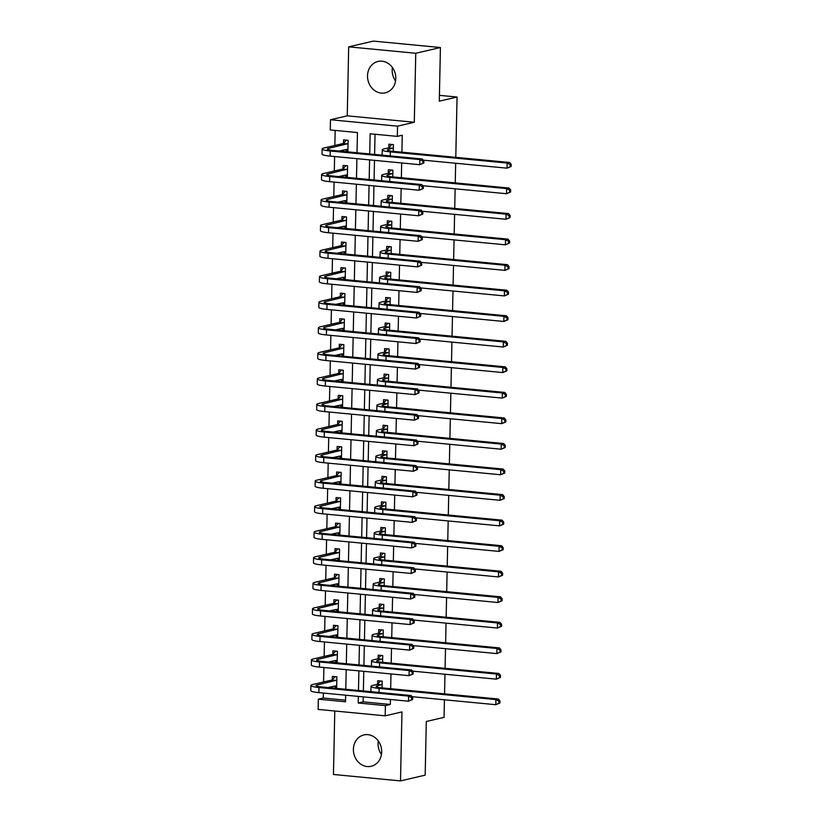 <?xml version="1.0" encoding="UTF-8"?>
<svg xmlns="http://www.w3.org/2000/svg" width="822" height="822" viewBox="0 0 822 822"><rect width="100%" height="100%" fill="white"/><g stroke="black" fill="none" stroke-linecap="round" stroke-linejoin="round"><path stroke-width="1.23" d="M395.557 81.008A16.101 14.025 76.9 0 1 392.186 70.034A16.101 14.025 76.9 0 1 392.413 67.517M367.516 75.788A16.101 14.025 -103.1 0 0 385.313 92.824A16.101 14.025 -103.1 0 0 395.793 78.491A16.101 14.025 -103.1 0 0 377.997 61.455A16.101 14.025 -103.1 0 0 367.516 75.788M381.449 754.483A16.101 14.025 76.9 0 1 378.079 743.509A16.101 14.025 76.9 0 1 378.305 740.992M353.409 749.253A16.101 14.025 -103.1 0 0 371.205 766.289A16.101 14.025 -103.1 0 0 381.685 751.966A16.101 14.025 -103.1 0 0 363.899 734.93A16.101 14.025 -103.1 0 0 353.409 749.253M357.025 152.748L357.447 132.558L330.259 129.958L330.475 119.745L397.54 126.156L397.324 136.38L370.136 133.78L369.715 153.961M347.244 115.83L414.309 122.252L415.757 53.266L440.417 47.522L373.363 41.1L348.692 46.844L347.244 115.83L330.475 119.745M334.78 710.999L333.455 774.478L400.509 780.9L401.958 711.914L385.189 715.828L318.124 709.407L318.34 699.193L345.528 701.793L345.661 695.196M323.375 693.069L323.272 698.042L318.34 699.193M335.16 130.431L334.842 145.453M334.616 156.54L334.307 170.997M334.081 182.083L333.773 196.55M333.537 207.637L333.239 222.094M333.002 233.181L332.705 247.648M332.468 258.735L332.17 273.192M331.934 284.278L331.636 298.746M331.4 309.832L331.102 324.289M330.865 335.376L330.567 349.843M330.331 360.93L330.023 375.387M329.797 386.474L329.488 400.941M329.262 412.028L328.954 426.484M328.728 437.571L328.42 452.038M328.194 463.125L327.886 477.582M327.659 488.669L327.351 503.136M327.115 514.223L326.817 528.68M326.581 539.777L326.283 554.234M326.046 565.32L325.748 579.787M325.512 590.874L325.214 605.331M324.978 616.418L324.68 630.885M324.443 641.972L324.145 656.429M323.909 667.515L323.601 681.983M415.757 53.266L348.692 46.844M444.435 699.789L444.065 717.359L426.299 721.5L425.18 775.156L400.509 780.9M323.272 698.042L345.559 700.169M336.64 688.404L336.876 676.814L332.345 676.383L332.283 679.712M332.139 686.565L332.109 687.973M337.174 662.851L337.421 651.271L332.889 650.829L332.818 654.168M332.674 661.011L332.643 662.419M337.708 637.307L337.955 625.717L333.424 625.285L333.352 628.614M333.208 635.468L333.177 636.875M338.243 611.753L338.489 600.163L333.958 599.731L333.886 603.071M333.742 609.914L333.711 611.321M338.777 586.209L339.024 574.619L334.492 574.188L334.42 577.517M334.277 584.37L334.246 585.778M339.311 560.655L339.558 549.065L335.027 548.634L334.955 551.973M334.811 558.816L334.78 560.224M339.846 535.112L340.092 523.522L335.561 523.09L335.489 526.419M335.345 533.273L335.314 534.68M340.38 509.558L340.627 497.968L336.095 497.536L336.023 500.875M335.879 507.719L335.849 509.126M340.925 484.014L341.161 472.424L336.63 471.992L336.558 475.322M336.414 482.175L336.393 483.583M341.459 458.46L341.695 446.87L337.164 446.438L337.092 449.778M336.948 456.621L336.928 458.029M341.993 432.917L342.229 421.326L337.698 420.895L337.637 424.224M337.493 431.077L337.462 432.485M342.527 407.363L342.764 395.772L338.232 395.341L338.171 398.68M338.027 405.523L337.996 406.931M343.062 381.819L343.298 370.229L338.767 369.797L338.705 373.126M338.561 379.98L338.53 381.387M343.596 356.265L343.843 344.675L339.311 344.243L339.239 347.583M339.096 354.426L339.065 355.834M344.13 330.721L344.377 319.131L339.846 318.7L339.774 322.029M339.63 328.882L339.599 330.29M344.665 305.168L344.911 293.577L340.38 293.146L340.308 296.485M340.164 303.328L340.133 304.736M345.199 279.624L345.446 268.034L340.914 267.602L340.842 270.931M340.698 277.785L340.668 279.182M345.733 254.07L345.98 242.48L341.449 242.048L341.377 245.388M341.233 252.231L341.202 253.638M346.268 228.526L346.514 216.936L341.983 216.505L341.911 219.834M341.767 226.687L341.736 228.084M346.802 202.972L347.048 191.382L342.517 190.951L342.445 194.29M342.301 201.133L342.271 202.541M347.346 177.429L347.583 165.839L343.051 165.407L342.98 168.736M342.836 175.589L342.815 176.987M347.881 151.875L348.117 140.285L343.586 139.853L343.514 143.192M343.37 150.036L343.349 151.443M363.252 696.881L363.149 701.854L390.337 704.454L390.44 699.481M390.666 688.713L390.974 673.937M391.2 663.159L391.508 648.383M391.734 637.615L392.043 622.84M392.269 612.061L392.577 597.286M392.803 586.507L393.111 571.742M393.337 560.964L393.646 546.188M393.872 535.41L394.18 520.645M394.406 509.866L394.714 495.091M394.94 484.312L395.248 469.547M395.474 458.768L395.793 443.993M396.019 433.215L396.327 418.449M396.553 407.671L396.862 392.895M397.088 382.117L397.396 367.352M397.622 356.573L397.93 341.798M398.156 331.019L398.465 316.244M398.691 305.476L398.999 290.7M399.225 279.922L399.533 265.146M399.759 254.378L400.067 239.603M400.293 228.824L400.602 214.049M400.828 203.281L401.136 188.505M401.362 177.727L401.67 162.951M401.896 152.183L402.256 135.229L397.324 136.38M375.038 134.243L374.616 154.433M374.483 160.352L374.072 179.987M373.948 185.906L373.537 205.531M373.414 211.449L373.003 231.085M372.88 237.003L372.469 256.628M372.345 262.547L371.934 282.182M371.811 288.101L371.4 307.726M371.277 313.644L370.866 333.28M370.743 339.198L370.332 358.824M370.208 364.742L369.797 384.377M369.674 390.296L369.263 409.921M369.14 415.84L368.729 435.475M368.605 441.393L368.194 461.019M368.061 466.937L367.65 486.573M367.526 492.491L367.115 512.116M366.992 518.035L366.581 537.67M366.458 543.589L366.047 563.214M365.924 569.132L365.513 588.768M365.389 594.686L364.978 614.311M364.855 620.23L364.444 639.865M364.321 645.784L363.91 665.409M363.786 671.327L363.375 690.963M382.055 687.88L382.189 681.15L377.658 680.719L377.596 684.048M382.59 662.337L382.733 655.607L378.202 655.165L378.13 658.504M383.124 636.783L383.268 630.053L378.737 629.621L378.665 632.95M383.658 611.239L383.802 604.509L379.271 604.067L379.199 607.407M384.193 585.685L384.336 578.955L379.805 578.524L379.733 581.853M384.727 560.142L384.871 553.401L380.339 552.97L380.267 556.309M385.261 534.588L385.405 527.858L380.874 527.426L380.802 530.755M385.795 509.044L385.939 502.304L381.408 501.872L381.336 505.211M386.33 483.49L386.474 476.76L381.942 476.328L381.87 479.658M386.874 457.946L387.008 451.206L382.477 450.775L382.405 454.114M387.409 432.393L387.542 425.662L383.011 425.231L382.949 428.56M387.943 406.849L388.076 400.108L383.545 399.677L383.484 403.016M388.477 381.295L388.621 374.565L384.09 374.133L384.018 377.462M389.012 355.751L389.155 349.011L384.624 348.579L384.552 351.919M389.546 330.197L389.69 323.467L385.158 323.036L385.086 326.365M390.08 304.654L390.224 297.913L385.693 297.482L385.621 300.821M390.614 279.1L390.758 272.37L386.227 271.938L386.155 275.267M391.149 253.556L391.293 246.816L386.761 246.384L386.689 249.724M391.683 228.002L391.827 221.272L387.296 220.841L387.224 224.17M392.217 202.459L392.361 195.718L387.83 195.287L387.758 198.626M392.752 176.905L392.895 170.175L388.364 169.743L388.292 173.072M393.296 151.361L393.43 144.621L388.898 144.189L388.827 147.528M440.417 47.522L439.297 101.168L457.053 97.027L439.421 95.342M457.053 97.027L455.789 157.341M455.665 163.259L455.254 182.885M455.131 188.803L454.72 208.439M454.597 214.357L454.186 233.982M454.063 239.901L453.652 259.536M453.528 265.455L453.117 285.08M452.994 290.998L452.583 310.634M452.46 316.552L452.049 336.177M451.925 342.096L451.514 361.731M451.391 367.65L450.98 387.275M450.857 393.193L450.446 412.829M450.322 418.747L449.911 438.373M449.778 444.291L449.367 463.927M449.244 469.845L448.833 489.47M448.709 495.389L448.298 515.024M448.175 520.942L447.764 540.568M447.641 546.486L447.23 566.122M447.106 572.04L446.695 591.665M446.572 597.584L446.161 617.219M446.038 623.138L445.627 642.763M445.503 648.692L445.092 668.317M444.969 674.235L444.558 693.86M414.309 122.252L397.54 126.156M390.337 704.454L385.395 705.605L385.189 715.828M345.785 689.278L346.196 669.653M346.319 663.734L346.73 644.099M346.853 638.18L347.264 618.555M347.387 612.637L347.798 593.001M347.922 587.083L348.333 567.457M348.466 561.539L348.877 541.904M349.001 535.985L349.412 516.36M349.535 510.441L349.946 490.806M350.069 484.888L350.48 465.262M350.604 459.334L351.015 439.708M351.138 433.79L351.549 414.165M351.672 408.236L352.083 388.611M352.206 382.692L352.617 363.067M352.741 357.138L353.152 337.513M353.275 331.595L353.686 311.959M353.809 306.041L354.22 286.416M354.344 280.497L354.765 260.862M354.888 254.943L355.299 235.318M355.423 229.4L355.834 209.764M355.957 203.846L356.368 184.22M356.491 178.302L356.902 158.667M358.351 696.409L358.207 703.005L385.395 705.605M369.592 159.889L369.181 179.515M369.057 185.433L368.646 205.068M368.513 210.987L368.102 230.612M367.979 236.531L367.568 256.166M367.444 262.084L367.033 281.71M366.91 287.628L366.499 307.264M366.376 313.182L365.965 332.807M365.841 338.726L365.43 358.361M365.307 364.28L364.896 383.905M364.773 389.823L364.362 409.459M364.238 415.377L363.827 435.002M363.704 440.921L363.293 460.556M363.17 466.475L362.759 486.1M362.636 492.018L362.225 511.654M362.091 517.572L361.68 537.198M361.557 543.116L361.146 562.751M361.022 568.67L360.611 588.295M360.488 594.214L360.077 613.849M359.954 619.767L359.543 639.393M359.42 645.311L359.009 664.947M358.885 670.865L358.474 690.49M363.149 701.854L358.207 703.005M336.66 687.582L334.153 688.168M347.891 151.053L345.384 151.638M347.357 176.607L344.85 177.182M346.822 202.15L344.315 202.736M346.288 227.704L343.781 228.28M345.754 253.248L343.247 253.834M345.219 278.802L342.712 279.388M344.685 304.346L342.178 304.931M344.151 329.899L341.644 330.485M343.617 355.443L341.109 356.029M343.082 380.997L340.575 381.583M342.538 406.541L340.031 407.126M342.003 432.095L339.496 432.68M341.469 457.638L338.962 458.224M340.935 483.192L338.428 483.778M340.4 508.736L337.893 509.321M339.866 534.29L337.359 534.875M339.332 559.833L336.825 560.419M338.798 585.387L336.29 585.973M338.263 610.931L335.756 611.517M337.729 636.485L335.222 637.071M337.195 662.029L334.688 662.614M380.761 681.017L382.189 681.263M382.127 684.49L377.432 685.815A10.316 1.428 1.2 0 0 376.178 686.473A10.316 1.428 1.2 0 0 381.562 687.839L498.379 699.019L499.961 700.95L498.975 701.176L498.933 703.221L499.92 702.995L499.961 700.95M499.92 702.995L495.81 704.701L495.913 699.594L379.096 688.415A15.484 2.137 -178.8 0 1 371.02 686.36A15.484 2.137 -178.8 0 1 372.9 685.384L377.298 684.366L380.401 681.099M498.933 703.221L495.81 704.701L412.028 696.686M370.989 691.692A15.484 2.137 -178.8 0 1 370.907 691.477L371.02 686.36M498.975 701.176L495.913 699.594L498.379 699.019M381.829 684.798L377.298 684.366M335.448 676.681L336.876 676.927M336.66 687.151L333.64 686.216M412.623 699.501L412.665 697.457L411.678 697.693L411.637 699.728L412.623 699.501L408.503 701.207L408.616 696.1L318.987 687.521A15.484 2.137 -178.8 0 1 310.901 685.476A15.484 2.137 -178.8 0 1 312.792 684.5L331.985 680.03L335.088 676.763M336.691 685.743L327.855 687.562M336.815 680.154L317.323 684.932A10.316 1.428 1.2 0 0 316.059 685.589A10.316 1.428 1.2 0 0 321.453 686.945L411.082 695.525L412.665 697.457M411.637 699.728L408.503 701.207L318.874 692.638A15.484 2.137 -178.8 0 1 310.798 690.583L310.901 685.476M411.678 697.693L408.616 696.1L411.082 695.525M336.517 680.462L331.985 680.03M381.295 655.463L382.723 655.72M382.662 658.936L377.966 660.272A10.316 1.428 1.2 0 0 376.712 660.919A10.316 1.428 1.2 0 0 382.096 662.285L498.913 673.465L500.495 675.396L499.509 675.633L499.468 677.667L500.454 677.441L500.495 675.396M500.454 677.441L496.344 679.157L496.447 674.04L379.63 662.861A15.484 2.137 -178.8 0 1 371.554 660.816A15.484 2.137 -178.8 0 1 373.435 659.84L377.832 658.812L380.935 655.545M499.468 677.667L496.344 679.157L412.562 671.132M371.523 666.139A15.484 2.137 -178.8 0 1 371.441 665.923L371.554 660.816M499.509 675.633L496.447 674.04L498.913 673.465M382.364 659.244L377.832 658.812M381.829 629.919L383.258 630.166M383.196 633.392L378.5 634.718A10.316 1.428 1.2 0 0 377.247 635.375A10.316 1.428 1.2 0 0 382.631 636.742L499.447 647.921L501.03 649.853L500.043 650.079L500.002 652.123L500.988 651.897L501.03 649.853M500.988 651.897L496.878 653.603L496.981 648.496L380.165 637.317A15.484 2.137 -178.8 0 1 372.089 635.262A15.484 2.137 -178.8 0 1 373.969 634.286L378.367 633.269L381.47 630.001M500.002 652.123L496.878 653.603L413.096 645.589M372.058 640.595A15.484 2.137 -178.8 0 1 371.986 640.379L372.089 635.262M500.043 650.079L496.981 648.496L499.447 647.921M382.898 633.7L378.367 633.269M382.364 604.365L383.802 604.622M383.73 607.838L379.034 609.174A10.316 1.428 1.2 0 0 377.781 609.821A10.316 1.428 1.2 0 0 383.165 611.188L499.982 622.367L501.564 624.299L500.577 624.535L500.536 626.569L501.523 626.343L501.564 624.299M501.523 626.343L497.413 628.049L497.516 622.942L380.699 611.763A15.484 2.137 -178.8 0 1 372.623 609.719A15.484 2.137 -178.8 0 1 374.503 608.742L378.901 607.715L382.014 604.447M500.536 626.569L497.413 628.049L413.63 620.035M372.592 615.041A15.484 2.137 -178.8 0 1 372.52 614.825L372.623 609.719M500.577 624.535L497.516 622.942L499.982 622.367M383.432 608.146L378.901 607.715M335.982 651.127L337.41 651.384M337.195 661.597L334.174 660.662M413.158 673.958L413.199 671.913L412.212 672.139L412.171 674.184L413.158 673.958L409.037 675.663L409.151 670.557L319.522 661.977A15.484 2.137 -178.8 0 1 311.435 659.922A15.484 2.137 -178.8 0 1 313.326 658.946L332.52 654.476L335.623 651.209M337.226 660.2L328.389 662.018M337.349 654.6L317.857 659.388A10.316 1.428 1.2 0 0 316.604 660.035A10.316 1.428 1.2 0 0 321.988 661.402L411.617 669.981L413.199 671.913M412.171 674.184L409.037 675.663L319.409 667.084A15.484 2.137 -178.8 0 1 311.333 665.039L311.435 659.922M412.212 672.139L409.151 670.557L411.617 669.981M337.051 654.908L332.52 654.476M336.517 625.583L337.945 625.83M337.739 636.053L334.708 635.118M413.692 648.404L413.733 646.359L412.747 646.585L412.706 648.63L413.692 648.404L409.572 650.11L409.685 645.003L320.056 636.423A15.484 2.137 -178.8 0 1 311.98 634.379A15.484 2.137 -178.8 0 1 313.86 633.402L333.054 628.922L336.157 625.665M337.76 634.646L328.923 636.464M337.883 629.046L318.391 633.834A10.316 1.428 1.2 0 0 317.138 634.481A10.316 1.428 1.2 0 0 322.522 635.848L412.151 644.427L413.733 646.359M412.706 648.63L409.572 650.11L319.943 641.54A15.484 2.137 -178.8 0 1 311.867 639.485L311.98 634.379M412.747 646.585L409.685 645.003L412.151 644.427M337.585 629.364L333.054 628.922M337.051 600.029L338.479 600.286M338.274 610.499L335.242 609.564M414.226 622.86L414.267 620.816L413.281 621.042L413.24 623.086L414.226 622.86L410.106 624.566L410.219 619.459L320.59 610.88A15.484 2.137 -178.8 0 1 312.514 608.825A15.484 2.137 -178.8 0 1 314.394 607.848L333.588 603.379L336.691 600.111M338.304 609.102L329.458 610.921M338.417 603.502L318.926 608.29A10.316 1.428 1.2 0 0 317.672 608.938A10.316 1.428 1.2 0 0 323.056 610.304L412.685 618.884L414.267 620.816M413.24 623.086L410.106 624.566L320.477 615.986A15.484 2.137 -178.8 0 1 312.401 613.942L312.514 608.825M413.281 621.042L410.219 619.459L412.685 618.884M338.119 603.81L333.588 603.379M382.898 578.822L384.336 579.068M384.264 582.284L379.569 583.62A10.316 1.428 1.2 0 0 378.315 584.278A10.316 1.428 1.2 0 0 383.699 585.644L500.516 596.823L502.108 598.755L501.122 598.981L501.071 601.026L502.057 600.8L502.108 598.755M502.057 600.8L497.947 602.505L498.05 597.399L381.233 586.22A15.484 2.137 -178.8 0 1 373.157 584.165A15.484 2.137 -178.8 0 1 375.038 583.188L379.435 582.161L382.549 578.904M501.071 601.026L497.947 602.505L414.165 594.491M373.126 589.497A15.484 2.137 -178.8 0 1 373.054 589.282L373.157 584.165M501.122 598.981L498.05 597.399L500.516 596.823M383.966 582.603L379.435 582.161M337.585 574.486L339.024 574.732M338.808 584.956L335.777 584.021M414.761 597.306L414.802 595.262L413.815 595.488L413.774 597.532L414.761 597.306L410.651 599.012L410.753 593.905L321.125 585.326A15.484 2.137 -178.8 0 1 313.048 583.281A15.484 2.137 -178.8 0 1 314.929 582.305L334.122 577.825L337.236 574.568M338.839 583.548L329.992 585.367M338.952 577.948L319.46 582.736A10.316 1.428 1.2 0 0 318.206 583.384A10.316 1.428 1.2 0 0 323.591 584.75L413.219 593.33L414.802 595.262M413.774 597.532L410.651 599.012L321.012 590.443A15.484 2.137 -178.8 0 1 312.935 588.388L313.048 583.281M413.815 595.488L410.753 593.905L413.219 593.33M338.654 578.267L334.122 577.825M383.432 553.268L384.871 553.525M384.799 556.741L380.113 558.076A10.316 1.428 1.2 0 0 378.85 558.724A10.316 1.428 1.2 0 0 384.234 560.09L501.05 571.269L502.643 573.201L501.656 573.437L501.605 575.472L502.602 575.246L502.643 573.201M502.602 575.246L498.481 576.952L498.584 571.845L381.768 560.666A15.484 2.137 -178.8 0 1 373.691 558.621A15.484 2.137 -178.8 0 1 375.582 557.645L379.97 556.617L383.083 553.35M501.605 575.472L498.481 576.952L414.699 568.937M373.661 563.943A15.484 2.137 -178.8 0 1 373.589 563.728L373.691 558.621M501.656 573.437L498.584 571.845L501.05 571.269M384.501 557.049L379.97 556.617M383.966 527.724L385.405 527.971M385.333 531.187L380.648 532.522A10.316 1.428 1.2 0 0 379.384 533.18A10.316 1.428 1.2 0 0 384.768 534.547L501.595 545.726L503.177 547.658L502.191 547.884L502.15 549.928L503.136 549.702L503.177 547.658M503.136 549.702L499.016 551.408L499.129 546.301L382.302 535.122A15.484 2.137 -178.8 0 1 374.226 533.067A15.484 2.137 -178.8 0 1 376.116 532.091L380.504 531.063L383.617 527.806M502.15 549.928L499.016 551.408L415.233 543.393M374.195 538.4A15.484 2.137 -178.8 0 1 374.123 538.184L374.226 533.067M502.191 547.884L499.129 546.301L501.595 545.726M385.035 531.505L380.504 531.063M384.501 502.17L385.939 502.427M385.867 505.643L381.182 506.979A10.316 1.428 1.2 0 0 379.918 507.626A10.316 1.428 1.2 0 0 385.313 508.993L502.129 520.172L503.711 522.104L502.725 522.33L502.684 524.374L503.67 524.148L503.711 522.104M503.67 524.148L499.55 525.854L499.663 520.747L382.847 509.568A15.484 2.137 -178.8 0 1 374.76 507.523A15.484 2.137 -178.8 0 1 376.651 506.547L381.048 505.52L384.151 502.252M502.684 524.374L499.55 525.854L415.778 517.839M374.729 512.846A15.484 2.137 -178.8 0 1 374.657 512.63L374.76 507.523M502.725 522.33L499.663 520.747L502.129 520.172M385.58 505.951L381.048 505.52M385.035 476.626L386.474 476.873M386.402 480.089L381.716 481.425A10.316 1.428 1.2 0 0 380.463 482.082A10.316 1.428 1.2 0 0 385.847 483.449L502.663 494.628L504.246 496.56L503.259 496.786L503.218 498.831L504.205 498.605L504.246 496.56M504.205 498.605L500.084 500.31L500.197 495.204L383.381 484.024A15.484 2.137 -178.8 0 1 375.294 481.969A15.484 2.137 -178.8 0 1 377.185 480.993L381.583 479.966L384.686 476.709M503.218 498.831L500.084 500.31L416.312 492.296M375.264 487.302A15.484 2.137 -178.8 0 1 375.192 487.086L375.294 481.969M503.259 496.786L500.197 495.204L502.663 494.628M386.114 480.408L381.583 479.966M385.569 451.073L387.008 451.329M386.936 454.545L382.251 455.881A10.316 1.428 1.2 0 0 380.997 456.529A10.316 1.428 1.2 0 0 386.381 457.895L503.198 469.074L504.78 471.006L503.794 471.232L503.752 473.277L504.739 473.051L504.78 471.006M504.739 473.051L500.619 474.756L500.732 469.65L383.915 458.471A15.484 2.137 -178.8 0 1 375.839 456.426A15.484 2.137 -178.8 0 1 377.719 455.45L382.117 454.422L385.22 451.155M503.752 473.277L500.619 474.756L416.846 466.742M375.798 461.748A15.484 2.137 -178.8 0 1 375.726 461.532L375.839 456.426M503.794 471.232L500.732 469.65L503.198 469.074M386.648 454.854L382.117 454.422M338.119 548.932L339.558 549.188M339.342 559.402L336.311 558.467M415.295 571.752L415.336 569.718L414.35 569.944L414.309 571.989L415.295 571.752L411.185 573.468L411.288 568.362L321.659 559.782A15.484 2.137 -178.8 0 1 313.583 557.727A15.484 2.137 -178.8 0 1 315.463 556.751L334.657 552.281L337.77 549.014M339.373 557.994L330.526 559.823M339.486 552.405L319.994 557.193A10.316 1.428 1.2 0 0 318.741 557.84A10.316 1.428 1.2 0 0 324.125 559.207L413.754 567.786L415.336 569.718M414.309 571.989L411.185 573.468L321.556 564.889A15.484 2.137 -178.8 0 1 313.47 562.844L313.583 557.727M414.35 569.944L411.288 568.362L413.754 567.786M339.188 552.713L334.657 552.281M338.654 523.388L340.092 523.635M339.876 533.858L336.845 532.923M415.829 546.209L415.87 544.164L414.884 544.39L414.843 546.435L415.829 546.209L411.719 547.914L411.822 542.808L322.193 534.228A15.484 2.137 -178.8 0 1 314.117 532.183A15.484 2.137 -178.8 0 1 315.997 531.207L335.191 526.727L338.304 523.47M339.907 532.451L331.06 534.269M340.02 526.851L320.529 531.639A10.316 1.428 1.2 0 0 319.275 532.286A10.316 1.428 1.2 0 0 324.659 533.653L414.288 542.232L415.87 544.164M414.843 546.435L411.719 547.914L322.09 539.345A15.484 2.137 -178.8 0 1 314.004 537.29L314.117 532.183M414.884 544.39L411.822 542.808L414.288 542.232M339.722 527.169L335.191 526.727M339.188 497.834L340.627 498.091M340.411 508.304L337.38 507.369M416.364 520.655L416.405 518.62L415.418 518.846L415.377 520.891L416.364 520.655L412.254 522.371L412.356 517.264L322.727 508.684A15.484 2.137 -178.8 0 1 314.651 506.629A15.484 2.137 -178.8 0 1 316.532 505.653L335.736 501.184L338.839 497.916M340.442 506.897L331.595 508.715M340.555 501.307L321.063 506.095A10.316 1.428 1.2 0 0 319.809 506.742A10.316 1.428 1.2 0 0 325.193 508.109L414.822 516.689L416.405 518.62M415.377 520.891L412.254 522.371L322.625 513.791A15.484 2.137 -178.8 0 1 314.549 511.746L314.651 506.629M415.418 518.846L412.356 517.264L414.822 516.689M340.267 501.615L335.736 501.184M339.722 472.29L341.161 472.537M340.945 482.761L337.914 481.826M416.898 495.111L416.949 493.066L415.953 493.292L415.911 495.337L416.898 495.111L412.788 496.817L412.891 491.71L323.262 483.131A15.484 2.137 -178.8 0 1 315.186 481.086A15.484 2.137 -178.8 0 1 317.066 480.11L336.27 475.63L339.373 472.373M340.976 481.353L332.139 483.172M341.089 475.753L321.597 480.541A10.316 1.428 1.2 0 0 320.344 481.189A10.316 1.428 1.2 0 0 325.728 482.555L415.357 491.135L416.949 493.066M415.911 495.337L412.788 496.817L323.159 488.247A15.484 2.137 -178.8 0 1 315.083 486.192L315.186 481.086M415.953 493.292L412.891 491.71L415.357 491.135M340.801 476.072L336.27 475.63M340.257 446.736L341.695 446.993M341.479 457.207L338.448 456.272M417.432 469.557L417.484 467.523L416.497 467.749L416.446 469.794L417.432 469.557L413.322 471.273L413.425 466.166L323.796 457.587A15.484 2.137 -178.8 0 1 315.72 455.532A15.484 2.137 -178.8 0 1 317.6 454.556L336.804 450.086L339.907 446.819M341.51 455.799L332.674 457.618M341.623 450.209L322.132 454.998A10.316 1.428 1.2 0 0 320.878 455.645A10.316 1.428 1.2 0 0 326.262 457.011L415.891 465.591L417.484 467.523M416.446 469.794L413.322 471.273L323.693 462.694A15.484 2.137 -178.8 0 1 315.617 460.649L315.72 455.532M416.497 467.749L413.425 466.166L415.891 465.591M341.336 450.518L336.804 450.086M386.104 425.529L387.542 425.775M387.481 428.992L382.785 430.327A10.316 1.428 1.2 0 0 381.531 430.985A10.316 1.428 1.2 0 0 386.915 432.351L503.732 443.531L505.314 445.462L504.328 445.688L504.287 447.733L505.273 447.497L505.314 445.462M505.273 447.497L501.153 449.213L501.266 444.106L384.449 432.927A15.484 2.137 -178.8 0 1 376.373 430.872A15.484 2.137 -178.8 0 1 378.254 429.896L382.651 428.868L385.754 425.611M504.287 447.733L501.153 449.213L417.381 441.198M376.332 436.205A15.484 2.137 -178.8 0 1 376.26 435.979L376.373 430.872M504.328 445.688L501.266 444.106L503.732 443.531M387.183 429.31L382.651 428.868M340.791 421.183L342.229 421.439M342.014 431.663L338.983 430.728M417.977 444.014L418.018 441.969L417.031 442.195L416.98 444.24L417.977 444.014L413.856 445.719L413.959 440.613L324.33 432.033A15.484 2.137 -178.8 0 1 316.254 429.988A15.484 2.137 -178.8 0 1 318.145 429.012L337.339 424.532L340.442 421.265M342.044 430.255L333.208 432.074M342.168 424.655L322.676 429.444A10.316 1.428 1.2 0 0 321.412 430.091A10.316 1.428 1.2 0 0 326.796 431.458L416.425 440.037L418.018 441.969M416.98 444.24L413.856 445.719L324.228 437.15A15.484 2.137 -178.8 0 1 316.151 435.095L316.254 429.988M417.031 442.195L413.959 440.613L416.425 440.037M341.87 424.974L337.339 424.532M386.638 399.975L388.076 400.232M388.015 403.448L383.319 404.784A10.316 1.428 1.2 0 0 382.066 405.431A10.316 1.428 1.2 0 0 387.45 406.798L504.266 417.977L505.849 419.908L504.862 420.134L504.821 422.179L505.807 421.953L505.849 419.908M505.807 421.953L501.697 423.659L501.8 418.552L384.984 407.373A15.484 2.137 -178.8 0 1 376.908 405.328A15.484 2.137 -178.8 0 1 378.788 404.352L383.186 403.325L386.289 400.057M504.821 422.179L501.697 423.659L417.915 415.644M376.877 410.651A15.484 2.137 -178.8 0 1 376.795 410.435L376.908 405.328M504.862 420.134L501.8 418.552L504.266 417.977M387.717 403.756L383.186 403.325M341.325 395.639L342.764 395.896M342.548 406.109L339.517 405.174M418.511 418.46L418.552 416.415L417.566 416.651L417.525 418.696L418.511 418.46L414.391 420.176L414.504 415.069L324.865 406.489A15.484 2.137 -178.8 0 1 316.789 404.434A15.484 2.137 -178.8 0 1 318.679 403.458L337.873 398.989L340.976 395.721M342.579 404.701L333.742 406.52M342.702 399.112L323.21 403.89A10.316 1.428 1.2 0 0 321.947 404.547A10.316 1.428 1.2 0 0 327.341 405.914L416.97 414.493L418.552 416.415M417.525 418.696L414.391 420.176L324.762 411.596A15.484 2.137 -178.8 0 1 316.686 409.551L316.789 404.434M417.566 416.651L414.504 415.069L416.97 414.493M342.404 399.42L337.873 398.989M387.183 374.421L388.611 374.678M388.549 377.894L383.853 379.23A10.316 1.428 1.2 0 0 382.6 379.887A10.316 1.428 1.2 0 0 387.984 381.254L504.8 392.433L506.383 394.365L505.396 394.591L505.355 396.636L506.342 396.399L506.383 394.365M506.342 396.399L502.232 398.115L502.334 393.008L385.518 381.829A15.484 2.137 -178.8 0 1 377.442 379.774A15.484 2.137 -178.8 0 1 379.322 378.798L383.72 377.771L386.823 374.503M505.355 396.636L502.232 398.115L418.449 390.101M377.411 385.107A15.484 2.137 -178.8 0 1 377.329 384.881L377.442 379.774M505.396 394.591L502.334 393.008L504.8 392.433M388.251 378.212L383.72 377.771M341.87 370.085L343.298 370.342M343.082 380.565L340.061 379.63M419.045 392.916L419.086 390.871L418.1 391.097L418.059 393.142L419.045 392.916L414.925 394.622L415.038 389.515L325.409 380.935A15.484 2.137 -178.8 0 1 317.323 378.891A15.484 2.137 -178.8 0 1 319.213 377.915L338.407 373.435L341.51 370.167M343.113 379.158L334.277 380.976M343.236 373.558L323.745 378.346A10.316 1.428 1.2 0 0 322.491 378.993A10.316 1.428 1.2 0 0 327.875 380.36L417.504 388.94L419.086 390.871M418.059 393.142L414.925 394.622L325.296 386.052A15.484 2.137 -178.8 0 1 317.22 383.997L317.323 378.891M418.1 391.097L415.038 389.515L417.504 388.94M342.938 373.876L338.407 373.435M387.717 348.877L389.145 349.134M389.083 352.35L384.388 353.686A10.316 1.428 1.2 0 0 383.134 354.333A10.316 1.428 1.2 0 0 388.518 355.7L505.335 366.879L506.917 368.811L505.931 369.037L505.89 371.082L506.876 370.856L506.917 368.811M506.876 370.856L502.766 372.561L502.869 367.455L386.052 356.275A15.484 2.137 -178.8 0 1 377.976 354.231A15.484 2.137 -178.8 0 1 379.856 353.255L384.254 352.227L387.357 348.96M505.89 371.082L502.766 372.561L418.984 364.547M377.945 359.553A15.484 2.137 -178.8 0 1 377.863 359.337L377.976 354.231M505.931 369.037L502.869 367.455L505.335 366.879M388.785 352.659L384.254 352.227M342.404 344.541L343.832 344.798M343.617 355.012L340.596 354.077M419.58 367.362L419.621 365.317L418.634 365.554L418.593 367.598L419.58 367.362L415.459 369.078L415.572 363.961L325.944 355.392A15.484 2.137 -178.8 0 1 317.857 353.337A15.484 2.137 -178.8 0 1 319.748 352.361L338.941 347.891L342.044 344.623M343.647 353.604L334.811 355.423M343.771 348.014L324.279 352.792A10.316 1.428 1.2 0 0 323.025 353.45A10.316 1.428 1.2 0 0 328.41 354.816L418.038 363.396L419.621 365.317M418.593 367.598L415.459 369.078L325.831 360.498A15.484 2.137 -178.8 0 1 317.754 358.454L317.857 353.337M418.634 365.554L415.572 363.961L418.038 363.396M343.473 348.323L338.941 347.891M388.251 323.323L389.679 323.58M389.618 326.796L384.922 328.132A10.316 1.428 1.2 0 0 383.668 328.79A10.316 1.428 1.2 0 0 389.053 330.156L505.869 341.336L507.451 343.267L506.465 343.493L506.424 345.538L507.41 345.302L507.451 343.267M507.41 345.302L503.3 347.018L503.403 341.911L386.587 330.732A15.484 2.137 -178.8 0 1 378.51 328.677A15.484 2.137 -178.8 0 1 380.391 327.701L384.788 326.673L387.892 323.406M506.424 345.538L503.3 347.018L419.518 339.003M378.48 334.009A15.484 2.137 -178.8 0 1 378.408 333.783L378.51 328.677M506.465 343.493L503.403 341.911L505.869 341.336M389.32 327.115L384.788 326.673M342.938 318.987L344.367 319.244M344.161 329.468L341.13 328.533M420.114 341.818L420.155 339.774L419.169 340L419.128 342.044L420.114 341.818L415.994 343.524L416.107 338.417L326.478 329.838A15.484 2.137 -178.8 0 1 318.402 327.793A15.484 2.137 -178.8 0 1 320.282 326.817L339.476 322.337L342.579 319.07M344.182 328.06L335.345 329.879M344.305 322.46L324.813 327.248A10.316 1.428 1.2 0 0 323.56 327.896A10.316 1.428 1.2 0 0 328.944 329.262L418.573 337.842L420.155 339.774M419.128 342.044L415.994 343.524L326.365 334.955A15.484 2.137 -178.8 0 1 318.289 332.9L318.402 327.793M419.169 340L416.107 338.417L418.573 337.842M344.007 322.779L339.476 322.337M388.785 297.78L390.224 298.037M390.152 301.253L385.456 302.588A10.316 1.428 1.2 0 0 384.203 303.236A10.316 1.428 1.2 0 0 389.587 304.602L506.403 315.782L507.996 317.713L506.999 317.939L506.958 319.984L507.945 319.758L507.996 317.713M507.945 319.758L503.835 321.464L503.937 316.357L387.121 305.178A15.484 2.137 -178.8 0 1 379.045 303.133A15.484 2.137 -178.8 0 1 380.925 302.157L385.323 301.129L388.436 297.862M506.958 319.984L503.835 321.464L420.052 313.449M379.014 308.456A15.484 2.137 -178.8 0 1 378.942 308.24L379.045 303.133M506.999 317.939L503.937 316.357L506.403 315.782M389.854 301.561L385.323 301.129M343.473 293.444L344.901 293.701M344.695 303.914L341.664 302.979M420.648 316.265L420.689 314.22L419.703 314.456L419.662 316.501L420.648 316.265L416.528 317.98L416.641 312.863L327.012 304.294A15.484 2.137 -178.8 0 1 318.936 302.239A15.484 2.137 -178.8 0 1 320.816 301.263L340.01 296.793L343.123 293.526M344.726 302.506L335.879 304.325M344.839 296.917L325.348 301.695A10.316 1.428 1.2 0 0 324.094 302.352A10.316 1.428 1.2 0 0 329.478 303.719L419.107 312.298L420.689 314.22M419.662 316.501L416.528 317.98L326.899 309.401A15.484 2.137 -178.8 0 1 318.823 307.356L318.936 302.239M419.703 314.456L416.641 312.863L419.107 312.298M344.541 297.225L340.01 296.793M389.32 272.226L390.758 272.483M390.686 275.699L385.991 277.035A10.316 1.428 1.2 0 0 384.737 277.692A10.316 1.428 1.2 0 0 390.121 279.059L506.938 290.238L508.53 292.159L507.544 292.396L507.493 294.44L508.479 294.204L508.53 292.159M508.479 294.204L504.369 295.92L504.472 290.813L387.655 279.634A15.484 2.137 -178.8 0 1 379.579 277.579A15.484 2.137 -178.8 0 1 381.459 276.603L385.857 275.576L388.97 272.308M507.493 294.44L504.369 295.92L420.587 287.906M379.548 282.912A15.484 2.137 -178.8 0 1 379.476 282.686L379.579 277.579M507.544 292.396L504.472 290.813L506.938 290.238M390.388 276.017L385.857 275.576M389.854 246.682L391.293 246.939M391.221 250.155L386.535 251.491A10.316 1.428 1.2 0 0 385.271 252.138A10.316 1.428 1.2 0 0 390.656 253.505L507.482 264.684L509.065 266.616L508.078 266.842L508.027 268.886L509.024 268.66L509.065 266.616M509.024 268.66L504.903 270.366L505.006 265.259L388.19 254.08A15.484 2.137 -178.8 0 1 380.113 252.035A15.484 2.137 -178.8 0 1 382.004 251.059L386.391 250.032L389.505 246.764M508.027 268.886L504.903 270.366L421.121 262.352M380.083 257.358A15.484 2.137 -178.8 0 1 380.011 257.142L380.113 252.035M508.078 266.842L505.006 265.259L507.482 264.684M390.923 250.463L386.391 250.032M390.388 221.128L391.827 221.385M391.755 224.601L387.07 225.937A10.316 1.428 1.2 0 0 385.806 226.595A10.316 1.428 1.2 0 0 391.2 227.961L508.017 239.14L509.599 241.062L508.613 241.298L508.571 243.343L509.558 243.107L509.599 241.062M509.558 243.107L505.438 244.822L505.551 239.705L388.724 228.526A15.484 2.137 -178.8 0 1 380.648 226.482A15.484 2.137 -178.8 0 1 382.538 225.505L386.936 224.478L390.039 221.21M508.571 243.343L505.438 244.822L421.655 236.798M380.617 231.814A15.484 2.137 -178.8 0 1 380.545 231.588L380.648 226.482M508.613 241.298L505.551 239.705L508.017 239.14M391.467 224.92L386.936 224.478M390.923 195.585L392.361 195.841M392.289 199.058L387.604 200.393A10.316 1.428 1.2 0 0 386.35 201.041A10.316 1.428 1.2 0 0 391.734 202.407L508.551 213.586L510.133 215.518L509.147 215.744L509.106 217.789L510.092 217.563L510.133 215.518M510.092 217.563L505.972 219.269L506.085 214.162L389.268 202.983A15.484 2.137 -178.8 0 1 381.182 200.938A15.484 2.137 -178.8 0 1 383.073 199.962L387.47 198.934L390.573 195.667M509.106 217.789L505.972 219.269L422.2 211.254M381.151 206.26A15.484 2.137 -178.8 0 1 381.079 206.045L381.182 200.938M509.147 215.744L506.085 214.162L508.551 213.586M392.002 199.366L387.47 198.934M344.007 267.89L345.446 268.147M345.23 278.37L342.199 277.435M421.183 290.721L421.224 288.676L420.237 288.902L420.196 290.947L421.183 290.721L417.073 292.427L417.175 287.32L327.546 278.74A15.484 2.137 -178.8 0 1 319.47 276.695A15.484 2.137 -178.8 0 1 321.351 275.719L340.544 271.239L343.658 267.972M345.261 276.963L336.414 278.781M345.374 271.363L325.882 276.151A10.316 1.428 1.2 0 0 324.628 276.798A10.316 1.428 1.2 0 0 330.012 278.165L419.641 286.744L421.224 288.676M420.196 290.947L417.073 292.427L327.433 283.847A15.484 2.137 -178.8 0 1 319.357 281.802L319.47 276.695M420.237 288.902L417.175 287.32L419.641 286.744M345.076 271.671L340.544 271.239M344.541 242.346L345.98 242.603M345.764 252.816L342.733 251.881M421.717 265.167L421.758 263.122L420.772 263.359L420.73 265.403L421.717 265.167L417.607 266.883L417.71 261.766L328.081 253.197A15.484 2.137 -178.8 0 1 320.005 251.142A15.484 2.137 -178.8 0 1 321.885 250.165L341.079 245.696L344.192 242.428M345.795 251.409L336.948 253.227M345.908 245.819L326.416 250.597A10.316 1.428 1.2 0 0 325.163 251.255A10.316 1.428 1.2 0 0 330.547 252.621L420.176 261.19L421.758 263.122M420.73 265.403L417.607 266.883L327.978 258.303A15.484 2.137 -178.8 0 1 319.892 256.259L320.005 251.142M420.772 263.359L417.71 261.766L420.176 261.19M345.61 246.127L341.079 245.696M345.076 216.792L346.514 217.049M346.298 227.273L343.267 226.338M422.251 239.623L422.292 237.579L421.306 237.805L421.265 239.849L422.251 239.623L418.141 241.329L418.244 236.222L328.615 227.643A15.484 2.137 -178.8 0 1 320.539 225.598A15.484 2.137 -178.8 0 1 322.419 224.622L341.613 220.142L344.726 216.874M346.329 225.865L337.482 227.684M346.442 220.265L326.951 225.053A10.316 1.428 1.2 0 0 325.697 225.701A10.316 1.428 1.2 0 0 331.081 227.067L420.71 235.647L422.292 237.579M421.265 239.849L418.141 241.329L328.512 232.749A15.484 2.137 -178.8 0 1 320.436 230.705L320.539 225.598M421.306 237.805L418.244 236.222L420.71 235.647M346.144 220.573L341.613 220.142M345.61 191.249L347.048 191.505M346.833 201.719L343.802 200.784M422.785 214.069L422.827 212.025L421.84 212.261L421.799 214.306L422.785 214.069L418.675 215.785L418.778 210.668L329.149 202.099A15.484 2.137 -178.8 0 1 321.073 200.044A15.484 2.137 -178.8 0 1 322.954 199.068L342.158 194.598L345.261 191.331M346.863 200.311L338.017 202.13M346.976 194.722L327.485 199.499A10.316 1.428 1.2 0 0 326.231 200.157A10.316 1.428 1.2 0 0 331.615 201.524L421.244 210.093L422.827 212.025M421.799 214.306L418.675 215.785L329.047 207.206A15.484 2.137 -178.8 0 1 320.97 205.161L321.073 200.044M421.84 212.261L418.778 210.668L421.244 210.093M346.689 195.03L342.158 194.598M391.457 170.031L392.895 170.288M392.824 173.504L388.138 174.839A10.316 1.428 1.2 0 0 386.885 175.497A10.316 1.428 1.2 0 0 392.269 176.864L509.085 188.043L510.668 189.964L509.681 190.201L509.64 192.245L510.626 192.009L510.668 189.964M510.626 192.009L506.506 193.725L506.619 188.608L389.803 177.429A15.484 2.137 -178.8 0 1 381.716 175.384A15.484 2.137 -178.8 0 1 383.607 174.408L388.005 173.38L391.108 170.113M509.64 192.245L506.506 193.725L422.734 185.7M381.685 180.717A15.484 2.137 -178.8 0 1 381.613 180.491L381.716 175.384M509.681 190.201L506.619 188.608L509.085 188.043M392.536 173.812L388.005 173.38M346.144 165.695L347.583 165.952M347.367 176.175L344.336 175.24M423.32 188.526L423.371 186.481L422.385 186.707L422.333 188.752L423.32 188.526L419.21 190.231L419.312 185.125L329.684 176.545A15.484 2.137 -178.8 0 1 321.608 174.5A15.484 2.137 -178.8 0 1 323.488 173.524L342.692 169.044L345.795 165.777M347.398 174.767L338.561 176.586M347.511 169.168L328.019 173.956A10.316 1.428 1.2 0 0 326.766 174.603A10.316 1.428 1.2 0 0 332.15 175.97L421.778 184.549L423.371 186.481M422.333 188.752L419.21 190.231L329.581 181.652A15.484 2.137 -178.8 0 1 321.505 179.607L321.608 174.5M422.385 186.707L419.312 185.125L421.778 184.549M347.223 169.476L342.692 169.044M391.991 144.487L393.43 144.744M393.358 147.96L388.672 149.296A10.316 1.428 1.2 0 0 387.419 149.943A10.316 1.428 1.2 0 0 392.803 151.31L509.619 162.489L511.202 164.421L510.215 164.647L510.174 166.691L511.161 166.465L511.202 164.421M511.161 166.465L507.04 168.171L507.153 163.064L390.337 151.885A15.484 2.137 -178.8 0 1 382.261 149.84A15.484 2.137 -178.8 0 1 384.141 148.854L388.539 147.837L391.642 144.569M510.174 166.691L507.04 168.171L423.268 160.156M382.22 155.163A15.484 2.137 -178.8 0 1 382.148 154.947L382.261 149.84M510.215 164.647L507.153 163.064L509.619 162.489M393.07 148.268L388.539 147.837M346.678 140.151L348.117 140.398M347.901 150.621L344.87 149.686M423.854 162.972L423.905 160.927L422.919 161.163L422.868 163.208L423.854 162.972L419.744 164.688L419.847 159.571L330.218 151.001A15.484 2.137 -178.8 0 1 322.142 148.946A15.484 2.137 -178.8 0 1 324.022 147.97L343.226 143.501L346.329 140.233M347.932 149.214L339.096 151.032M348.045 143.624L328.553 148.402A10.316 1.428 1.2 0 0 327.3 149.059A10.316 1.428 1.2 0 0 332.684 150.426L422.313 158.995L423.905 160.927M422.868 163.208L419.744 164.688L330.115 156.108A15.484 2.137 -178.8 0 1 322.039 154.063L322.142 148.946M422.919 161.163L419.847 159.571L422.313 158.995M347.757 143.932L343.226 143.501M377.401 687.171L377.432 685.815M379.014 692.463L379.096 688.415M317.292 686.288L317.323 684.932M318.874 692.638L318.987 687.521M377.935 661.628L377.966 660.272M379.548 666.909L379.63 662.861M378.48 636.074L378.5 634.718M380.083 641.366L380.165 637.317M379.014 610.53L379.034 609.174M380.617 615.812L380.699 611.763M317.826 660.734L317.857 659.388M319.409 667.084L319.522 661.977M318.361 635.19L318.391 633.834M319.943 641.54L320.056 636.423M318.895 609.636L318.926 608.29M320.477 615.986L320.59 610.88M379.548 584.976L379.569 583.62M381.151 590.258L381.233 586.22M319.429 584.093L319.46 582.736M321.012 590.443L321.125 585.326M380.083 559.433L380.113 558.076M381.685 564.714L381.768 560.666M380.617 533.879L380.648 532.522M382.22 539.16L382.302 535.122M381.151 508.335L381.182 506.979M382.754 513.616L382.847 509.568M381.685 482.781L381.716 481.425M383.288 488.063L383.381 484.024M382.22 457.238L382.251 455.881M383.823 462.519L383.915 458.471M319.964 558.539L319.994 557.193M321.556 564.889L321.659 559.782M320.498 532.995L320.529 531.639M322.09 539.345L322.193 534.228M321.042 507.441L321.063 506.095M322.625 513.791L322.727 508.684M321.577 481.898L321.597 480.541M323.159 488.247L323.262 483.131M322.111 456.344L322.132 454.998M323.693 462.694L323.796 457.587M382.754 431.684L382.785 430.327M384.367 436.965L384.449 432.927M322.645 430.8L322.676 429.444M324.228 437.15L324.33 432.033M383.288 406.14L383.319 404.784M384.902 411.421L384.984 407.373M323.18 405.246L323.21 403.89M324.762 411.596L324.865 406.489M383.823 380.586L383.853 379.23M385.436 385.867L385.518 381.829M323.714 379.702L323.745 378.346M325.296 386.052L325.409 380.935M384.357 355.042L384.388 353.686M385.97 360.324L386.052 356.275M324.248 354.148L324.279 352.792M325.831 360.498L325.944 355.392M384.902 329.488L384.922 328.132M386.504 334.77L386.587 330.732M324.782 328.605L324.813 327.248M326.365 334.955L326.478 329.838M385.436 303.945L385.456 302.588M387.039 309.226L387.121 305.178M325.317 303.051L325.348 301.695M326.899 309.401L327.012 304.294M385.97 278.391L385.991 277.035M387.573 283.672L387.655 279.634M386.504 252.847L386.535 251.491M388.107 258.129L388.19 254.08M387.039 227.293L387.07 225.937M388.642 232.575L388.724 228.526M387.573 201.75L387.604 200.393M389.176 207.031L389.268 202.983M325.851 277.507L325.882 276.151M327.433 283.847L327.546 278.74M326.385 251.953L326.416 250.597M327.978 258.303L328.081 253.197M326.92 226.41L326.951 225.053M328.512 232.749L328.615 227.643M327.464 200.856L327.485 199.499M329.047 207.206L329.149 202.099M388.107 176.196L388.138 174.839M389.71 181.477L389.803 177.429M327.999 175.312L328.019 173.956M329.581 181.652L329.684 176.545M388.642 150.642L388.672 149.296M390.245 155.933L390.337 151.885M328.533 149.758L328.553 148.402M330.115 156.108L330.218 151.001"/></g></svg>
